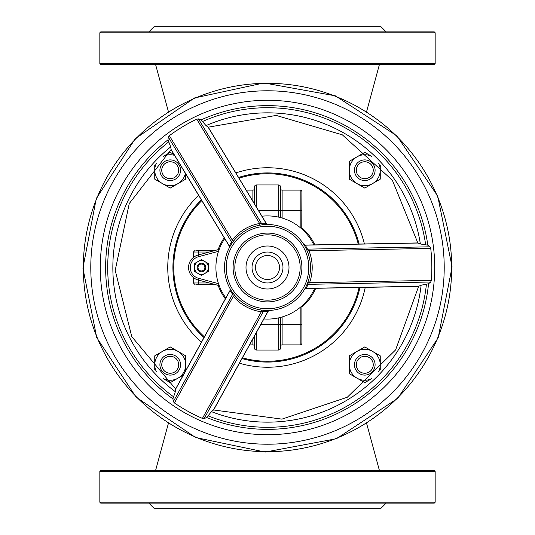 <?xml version="1.0" encoding="UTF-8"?>
<svg xmlns="http://www.w3.org/2000/svg" width="535" height="535" viewBox="0 0 535 535"><rect width="100%" height="100%" fill="white"/><g stroke="black" fill="none" stroke-linecap="round" stroke-linejoin="round"><path stroke-width="0.8" d="M256.325 206.905L256.325 184.956A1.719 1.719 0 0 0 254.6 186.675L254.6 204.049M256.325 184.956L278.675 184.956A1.719 1.719 0 0 1 280.4 186.675L280.4 210.75L282.119 210.75L282.119 190.119A1.719 1.719 0 0 1 280.4 188.394A1.719 1.719 0 0 0 282.119 190.119L300.175 190.119A1.719 1.719 0 0 1 301.894 191.838L301.773 228.94M282.119 218.026L282.119 210.75L300.175 210.75L300.175 227.576A51.587 51.587 0 0 0 282.119 218.026L280.266 217.518M280.527 217.584L280.4 210.75L278.675 210.75L278.675 217.136M260.966 324.25L278.675 324.25L278.675 350.044L256.325 350.044A1.719 1.719 0 0 1 254.6 348.325A1.719 1.719 0 0 0 256.325 350.044A1.719 1.719 0 0 1 254.6 348.325L254.6 335.766M278.675 350.044A1.719 1.719 0 0 0 280.4 348.325A1.719 1.719 0 0 1 278.675 350.044A1.719 1.719 0 0 0 280.4 348.325L280.527 317.415M280.4 324.25L278.675 324.25L278.675 317.864L282.119 316.974L282.119 324.25L280.4 324.25L280.4 346.606A1.719 1.719 0 0 1 282.119 344.881L300.175 344.881A1.719 1.719 0 0 0 301.894 343.162L301.894 305.953L300.857 306.856M254.6 188.394A1.719 1.719 0 0 1 252.881 190.119A1.719 1.719 0 0 0 254.6 188.394A1.719 1.719 0 0 1 252.881 190.119L246.2 190.119M224.74 238.637A51.587 51.587 0 0 0 225.864 297.962M263.882 318.96A51.587 51.587 0 0 0 314.7 288.325M313.878 244.903A51.587 51.587 0 0 0 261.936 216.214M252.881 338.882L252.881 344.881A1.719 1.719 0 0 1 254.6 346.606A1.719 1.719 0 0 0 252.881 344.881L249.571 344.881M301.894 307.17A52.504 52.504 0 0 0 315.703 288.305M314.881 244.883A52.504 52.504 0 0 0 301.894 227.83M239.011 178.188A93.745 93.745 0 0 1 358.269 244.06M359.092 287.482A93.745 93.745 0 0 1 242.415 357.828M204.397 336.829A93.745 93.745 0 0 1 201.815 200.612M224.218 237.781A52.504 52.504 0 0 0 218.126 249.644M218.126 285.356A52.504 52.504 0 0 0 225.382 298.844M300.175 344.881A1.719 1.719 0 0 0 301.894 343.162A1.719 1.719 0 0 1 300.175 344.881L300.175 324.25L282.119 324.25L282.119 344.881M219.21 249.35L198.084 255.048A12.9 12.9 0 0 0 198.084 279.952L219.21 285.65M195.114 250.306L193.396 252.025L198.559 252.025L198.559 250.306L215.679 250.306L196.646 250.306M209.299 282.975L198.559 282.975L198.559 284.694L215.679 284.694L196.646 284.694M204.878 267.5A3.437 3.437 0 0 1 199.722 270.476A3.437 3.437 0 0 1 199.722 264.524A3.437 3.437 0 0 1 204.878 267.5M205.741 267.5A4.3 4.3 0 0 0 201.441 263.2A4.3 4.3 0 0 0 197.141 267.5A4.3 4.3 0 0 0 201.441 271.8A4.3 4.3 0 0 0 205.741 267.5M279.537 267.5A12.037 12.037 0 0 1 261.481 277.926A12.037 12.037 0 0 1 261.481 257.074A12.037 12.037 0 0 1 279.537 267.5M282.975 267.5A15.475 15.475 0 0 0 267.5 252.025A15.475 15.475 0 0 0 252.025 267.5A15.475 15.475 0 0 0 267.5 282.975A15.475 15.475 0 0 0 282.975 267.5M359.125 244.04A94.581 94.581 0 0 0 238.57 177.453M201.374 199.883A94.581 94.581 0 0 0 203.982 337.578M242.001 358.577A94.581 94.581 0 0 0 359.948 287.469M386.156 503.094L380.994 508.25L154.006 508.25L148.844 503.094M435.162 502.231L434.306 503.094L100.694 503.094L99.838 502.231L435.162 502.231L435.162 471.275L99.838 471.275L99.838 502.231M99.838 471.275L100.694 470.419L434.306 470.419L435.162 471.275M386.156 31.906L380.994 26.75L154.006 26.75L148.844 31.906M99.838 32.769L435.162 32.769L434.306 31.906L100.694 31.906L99.838 32.769L99.838 63.725L435.162 63.725L434.306 64.581L100.694 64.581L99.838 63.725M266.845 233.113A34.394 34.394 0 0 0 233.113 268.155A34.394 34.394 0 0 0 268.155 301.887A34.394 34.394 0 0 0 301.887 266.845A34.394 34.394 0 0 0 266.845 233.113M266.684 224.519A42.994 42.994 0 0 0 224.519 268.316A42.994 42.994 0 0 0 268.316 310.481A42.994 42.994 0 0 0 310.481 266.684A42.994 42.994 0 0 0 266.684 224.519M308.929 283.49L309.551 282.694A44.713 44.713 0 0 0 308.942 250.728L307.525 249.129A1.719 1.598 153.4 0 1 305.96 248.28L306.488 249.384M303.8 244.468L303.8 244.468A1.719 1.585 -32.4 0 0 305.284 245.164L417.868 243.03L420.356 243.98L427.813 245.157L430.046 246.809L430.728 248.414A164.339 164.339 0 0 1 431.337 280.38L430.715 282.012L428.548 283.751L421.139 285.202L418.731 286.252L306.1 288.385L308.193 284.339A1.719 1.598 24.4 0 0 306.655 285.242L307.143 284.132M304.649 289.141L304.649 289.141A1.719 1.585 -149.8 0 1 306.1 288.385M262.083 224.854L259.936 225.181L259.629 223.49A44.713 44.713 0 0 0 232.25 239.994L231.802 241.272M171.1 149.479L170.705 146.884L167.99 139.836L168.304 137.074L231.581 242.021A1.719 1.598 33.4 0 1 231.628 243.806L232.31 242.803M229.401 247.578L229.401 247.578A1.719 1.585 -152.4 0 0 229.268 245.946L171.12 149.512M267.667 224.506L267.667 224.506A1.719 1.585 90.2 0 1 266.29 223.623L261.735 223.837A1.719 1.598 -95.6 0 0 263.287 224.713M230.184 288.853L230.184 288.853A1.719 1.585 -29.8 0 1 230.11 290.485L232.571 294.324A1.719 1.598 144.4 0 0 232.551 292.538L233.273 293.514L232.551 292.538M213.492 409.997L211.439 411.636L206.697 417.507L204.143 418.617L263.394 311.35A1.719 1.598 -86.6 0 1 264.912 310.414L261.541 310.079L261.307 311.778L262.638 311.53M269.299 310.454L269.299 310.454A1.719 1.585 87.6 0 0 267.955 311.39L213.505 409.964M430.046 246.809L307.525 249.129L308.066 249.698M430.728 248.414L308.942 250.728L307.351 251.37M307.933 282.105L309.551 282.694L431.337 280.38M260.538 223.61L261.735 223.837L259.629 223.49L196.74 119.171L198.458 118.897L201.046 119.907L206.015 125.591L208.122 127.156L266.29 223.623L261.735 223.837L198.458 118.897M168.304 137.074L169.354 135.683L232.25 239.994L233.608 241.051M173.327 401.591L232.571 294.324L233.32 296.323A44.713 44.713 0 0 0 261.307 311.778L202.417 418.403A164.339 164.339 0 0 1 174.423 402.949L173.327 401.591L172.905 398.849L175.346 391.7L175.647 389.092L230.11 290.485M234.631 295.213L233.32 296.323L174.423 402.949M204.143 418.617L202.417 418.403M169.354 135.683A164.339 164.339 0 0 1 196.74 119.171M246.006 267.908A21.494 21.494 0 0 0 278.601 285.911A21.494 21.494 0 0 0 277.892 248.681A21.494 21.494 0 0 0 246.006 267.908M161.751 170.224A8.473 8.473 0 0 1 174.457 162.887A8.473 8.473 0 0 1 174.457 177.56A8.473 8.473 0 0 1 161.751 170.224M159.905 170.224A10.319 10.319 0 0 0 170.224 180.542A10.319 10.319 0 0 0 180.542 170.224A10.319 10.319 0 0 0 170.224 159.905A10.319 10.319 0 0 0 159.905 170.224M356.725 167.595A8.473 8.473 0 0 1 371.076 164.559A8.473 8.473 0 0 1 366.529 178.509A8.473 8.473 0 0 1 356.725 167.595M354.966 167.027A10.319 10.319 0 0 0 361.58 180.034A10.319 10.319 0 0 0 374.587 173.42A10.319 10.319 0 0 0 367.973 160.413A10.319 10.319 0 0 0 354.966 167.027M178.697 364.837A8.473 8.473 0 0 1 165.937 372.086A8.473 8.473 0 0 1 166.037 357.413A8.473 8.473 0 0 1 178.697 364.837M180.542 364.85A10.319 10.319 0 0 0 170.297 354.458A10.319 10.319 0 0 0 159.905 364.703A10.319 10.319 0 0 0 170.15 375.095A10.319 10.319 0 0 0 180.542 364.85M359.573 371.464A8.473 8.473 0 0 1 361.593 356.925A8.473 8.473 0 0 1 373.169 365.94A8.473 8.473 0 0 1 359.573 371.464M358.437 372.922A10.319 10.319 0 0 0 372.915 371.116A10.319 10.319 0 0 0 371.116 356.638A10.319 10.319 0 0 0 356.638 358.437A10.319 10.319 0 0 0 358.437 372.922M185.698 173.888L185.698 179.158L177.961 183.625A15.475 15.475 0 0 0 185.377 173.353M170.224 188.093L162.486 183.625A15.475 15.475 0 0 0 177.961 183.625L170.224 188.093M154.749 179.158L154.749 170.224A15.475 15.475 0 0 0 162.486 183.625L154.749 179.158M163.449 156.26L170.224 152.348L174.049 154.561M174.53 155.357A15.475 15.475 0 0 0 163.349 156.354M156.354 163.349A15.475 15.475 0 0 0 154.749 170.224L154.749 165.094M183.244 375.129L177.961 378.178A15.475 15.475 0 0 0 185.698 364.776L185.698 370.681M177.961 351.375L185.698 355.842L185.698 364.776A15.475 15.475 0 0 0 162.486 351.375L170.224 346.907L177.961 351.375M163.349 378.646A15.475 15.475 0 0 0 177.961 378.178L170.224 382.652L163.449 378.74M154.749 369.906L154.749 364.776A15.475 15.475 0 0 0 156.354 371.651M154.749 355.842L162.486 351.375A15.475 15.475 0 0 0 154.749 364.776L154.749 355.842M378.646 371.651A15.475 15.475 0 0 0 380.251 364.776L380.251 369.906M372.514 351.375L380.251 355.842L380.251 364.776A15.475 15.475 0 0 0 357.039 351.375L364.776 346.907L372.514 351.375M371.551 378.74L364.776 382.652L357.039 378.178A15.475 15.475 0 0 0 371.651 378.646M349.302 373.711L349.302 364.776A15.475 15.475 0 0 0 357.039 378.178L349.302 373.711M349.302 355.842L357.039 351.375A15.475 15.475 0 0 0 349.302 364.776L349.302 355.842M380.251 165.094L380.251 179.158L372.514 183.625A15.475 15.475 0 0 0 378.646 163.349M364.776 188.093L357.039 183.625A15.475 15.475 0 0 0 372.514 183.625L364.776 188.093M349.302 179.158L349.302 170.224A15.475 15.475 0 0 0 357.039 183.625L349.302 179.158M371.651 156.354A15.475 15.475 0 0 0 357.039 156.822L364.776 152.348L371.551 156.26M349.302 161.289L357.039 156.822A15.475 15.475 0 0 0 349.302 170.224L349.302 161.289M208.322 267.5L208.322 271.472L204.878 273.459A6.881 6.881 0 0 0 204.878 261.541L208.322 263.528L208.322 267.5M201.441 275.445L198.003 273.459A6.881 6.881 0 0 0 204.878 273.459L201.441 275.445M194.559 271.472L194.559 267.5A6.881 6.881 0 0 0 198.003 273.459L194.559 271.472M198.003 261.541L201.441 259.555L204.878 261.541A6.881 6.881 0 0 0 194.559 267.5L194.559 263.528L198.003 261.541M258.646 210.75L278.675 210.75L278.675 184.956A1.719 1.719 0 0 1 280.4 186.675M256.325 350.044L256.325 332.656M252.881 190.119L252.881 201.2M280.4 188.394A1.719 1.719 0 0 0 282.119 190.119M301.894 191.838A1.719 1.719 0 0 0 300.175 190.119L300.175 210.75L301.894 210.75M300.175 307.424L300.175 324.25L301.894 324.25M198.084 255.048L198.532 256.706L218.514 251.323M198.084 279.952L198.532 278.294A11.175 11.175 0 0 1 198.532 256.706M218.514 283.677L198.532 278.294M198.559 254.921L198.559 252.025L209.299 252.025M198.559 280.079L198.559 282.975L193.396 282.975L195.114 284.694M239.446 363.212A99.737 99.737 0 0 0 365.238 287.369M364.415 243.94A99.737 99.737 0 0 0 235.835 172.919M198.639 195.349A99.737 99.737 0 0 0 201.427 342.213M266.878 234.832A32.675 32.675 0 0 1 296.102 283.296A32.675 32.675 0 0 1 239.519 284.373A32.675 32.675 0 0 1 266.878 234.832M266.718 226.238A41.269 41.269 0 0 1 303.626 287.455A41.269 41.269 0 0 1 232.157 288.813A41.269 41.269 0 0 1 266.718 226.238M308.193 284.339L430.715 282.012M307.525 249.129L305.284 245.164M231.581 242.021L229.268 245.946M263.394 311.35L267.955 311.39M420.356 243.98A154.655 154.655 0 0 0 206.015 125.591M211.439 411.636A154.655 154.655 0 0 0 421.139 285.202M170.705 146.884A154.655 154.655 0 0 0 175.346 391.7M425.633 244.508A159.798 159.798 0 0 0 202.758 121.405M208.342 415.949A159.798 159.798 0 0 0 426.395 284.48M168.518 142.049A159.798 159.798 0 0 0 173.347 396.616M427.813 245.157A161.864 161.864 0 0 0 201.046 119.907M206.697 417.507A161.864 161.864 0 0 0 428.548 283.751M167.99 139.836A161.864 161.864 0 0 0 172.905 398.849M264.009 83.346A184.187 184.187 0 0 0 83.346 270.991A184.187 184.187 0 0 0 270.991 451.654A184.187 184.187 0 0 0 451.654 264.009A184.187 184.187 0 0 0 264.009 83.346M264.15 90.816A176.717 176.717 0 0 0 90.816 270.85A176.717 176.717 0 0 0 270.85 444.184A176.717 176.717 0 0 0 444.184 264.15A176.717 176.717 0 0 0 264.15 90.816M264.33 100.319A167.214 167.214 0 0 0 100.319 270.67A167.214 167.214 0 0 0 270.67 434.681A167.214 167.214 0 0 0 434.681 264.33A167.214 167.214 0 0 0 264.33 100.319M366.569 111.748L379.395 64.581M168.431 111.748L155.605 64.581M168.431 423.252L155.605 470.419M366.569 423.252L379.395 470.419M193.396 277.585L193.396 282.975M193.396 252.025L193.396 257.415M435.162 32.769L435.162 63.725M267.888 224.513L266.437 223.677L208.255 127.176L276.18 115.426L342.333 134.833L392.382 180.288L417.822 242.93L305.164 245.063L303.679 244.281M213.612 409.97L281.938 419.132L347.309 397.237L395.599 349.91L418.644 286.352L305.987 288.492L304.535 289.335M230.077 288.659L230.083 290.338L175.6 388.972L131.77 336.622L115.212 270.389L129.249 203.574L171.06 149.599L229.241 246.1L229.301 247.779M213.619 409.97L268.102 311.33L269.52 310.447M263.996 82.945L194.526 97.952L135.255 138.712L96.287 198.505L82.912 268.102L96.741 337.612L136.097 397.151L195.636 437.523L265.2 452.075L336.455 438.72L397.732 398.321L438.178 337.806L452.088 266.898L437.717 196.084L396.876 135.83L335.331 95.832L263.996 82.945"/></g></svg>
